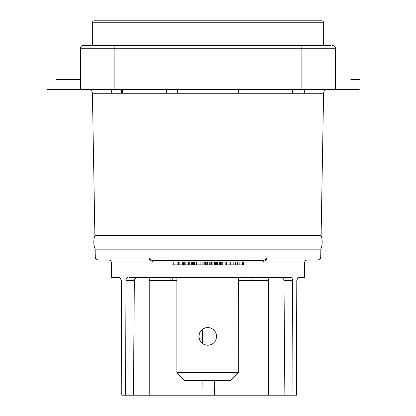 <?xml version="1.0" encoding="UTF-8"?>
<svg xmlns="http://www.w3.org/2000/svg" width="416" height="416" viewBox="0 0 416 416"><rect width="100%" height="100%" fill="white"/><g stroke="black" fill="none" stroke-linecap="round" stroke-linejoin="round"><path stroke-width="0.62" d="M129.007 277.586L291.06 277.586C291.954 277.758 292.443 278.73 292.521 280.504L283.977 280.504C283.936 278.678 282.729 277.706 280.363 277.586M120.052 277.586L111.462 277.586L120.052 277.586L121.306 280.504L121.753 395.2L214.396 395.2L214.287 380.5M297.913 277.586L304.538 277.586L297.913 277.586L296.795 280.504L296.4 395.2L214.396 395.2M170.118 280.504L149.224 280.504L149.224 395.2M202.519 329.373L202.405 343.325M202.114 380.5L202.004 395.2M138.039 277.586C135.621 277.722 134.394 278.689 134.347 280.504L133.427 395.2M134.347 280.504L126.038 280.504L125.512 395.2M149.224 280.504C149.401 278.694 149.126 277.722 148.382 277.586M214.001 342.586L213.907 330.101M268.674 395.2L268.694 280.504L251.124 280.504M284.866 395.2L283.977 280.504M292.999 395.2L292.521 280.504M269.729 277.586C268.866 277.722 268.523 278.689 268.694 280.504M126.038 280.504C126.126 278.73 126.656 277.758 127.629 277.586M149.958 259.948L98.212 259.948C96.434 259.761 95.456 258.799 95.274 257.057L320.726 257.057C320.544 258.799 319.566 259.761 317.788 259.948L266.042 259.948M266.708 258.008C266.776 258.414 265.652 259.282 263.338 260.614L263.073 261.836L262.408 261.903L153.577 261.903L152.927 261.836L152.662 260.614C150.353 259.293 149.23 258.424 149.292 258.008L266.708 258.008L266.609 259.433L265.782 260.13L266.271 259.782M235.706 261.903L235.706 264.846L226.678 264.846L226.678 261.903L226.366 261.903L226.366 264.846L225.165 264.846L225.165 261.903M204.958 264.846L204.75 261.903L204.75 264.846L212.103 264.846L212.103 261.903M191.714 261.903L191.714 264.846L184.865 264.846L184.865 261.903L184.189 261.903L184.189 264.846L183.685 264.846L183.685 261.903M152.781 261.737L152.781 261.737A1.96 0.52 -59.3 0 1 152.719 261.716A1.96 0.52 -59.3 0 1 152.662 261.16M152.88 261.81L149.391 259.433L149.292 258.008M149.391 259.433L150.192 259.948L149.391 259.433M265.808 259.948L266.609 259.433L265.808 259.948M263.234 261.716L263.234 261.716A1.96 0.52 -120.7 0 0 263.318 261.695A1.96 0.52 -120.7 0 0 263.349 261.04M320.726 257.057L320.866 249.163L95.134 249.163A20.285 20.285 0 0 1 94.895 235.44L92.414 93.257C92.175 90.938 90.865 89.653 88.494 89.409M320.866 249.163A20.285 20.285 0 0 0 321.105 235.44L94.895 235.44M114.889 89.409L80.584 89.409L80.584 48.24L335.416 48.24L335.416 89.409L114.889 89.409L114.889 45.302L330.512 45.302M80.584 48.24A2.938 2.938 0 0 1 83.528 45.302L114.889 45.302M92.347 45.302L85.488 45.302L92.347 45.302L92.347 22.76A1.96 1.96 -90 0 1 94.307 20.8L321.693 20.8A1.96 1.96 90 0 1 323.653 22.76L323.653 45.302M165.448 20.8L154.658 20.8M238.628 89.409L238.628 93.257M244.936 93.257L245.175 89.409M122.476 93.257L122.512 89.409M166.535 89.409L166.681 93.257M182.026 93.257L182.026 89.409M233.974 89.409L233.974 93.257M292.37 89.409L292.391 93.257M121.566 89.409L121.566 93.257M111.686 89.409L111.686 93.257M304.314 89.409L304.314 93.257M293.94 93.257L293.94 89.409M177.372 89.409L177.372 93.257M332.472 45.302A2.938 2.938 0 0 1 335.416 48.24M242.351 261.903L242.351 264.846L235.706 264.846M239.866 261.903L239.866 264.846M243.521 261.903L243.521 264.846L242.351 264.846M237.468 261.903L237.468 264.846M226.678 264.846L226.366 264.846M222.269 261.903L222.269 264.846L213.954 264.846L213.954 261.903M203.081 261.903L203.081 264.846L192.358 264.846L192.358 261.903M184.865 264.846L184.189 264.846M182.723 261.903L182.723 264.846L172.032 264.846L172.032 261.903M230.688 261.903L230.688 264.846M231.977 261.903L231.977 264.846M233.178 261.903L233.178 264.846M214.422 261.903L214.422 264.846M214.729 261.903L214.729 264.846M215.623 261.903L215.623 264.846M216.476 261.903L216.476 264.846M217.511 261.903L217.511 264.846M219.341 261.903L219.341 264.846M220.34 261.903L220.34 264.846M221.109 261.903L221.109 264.846M221.842 261.903L221.842 264.846M222.165 261.903L222.165 264.846M205.369 261.903L205.369 264.846M205.982 261.903L205.982 264.846M206.804 261.903L206.804 264.846M207.62 261.903L207.62 264.846M209.253 261.903L209.253 264.846M210.07 261.903L210.07 264.846M210.886 261.903L210.886 264.846M211.494 261.903L211.494 264.846M211.9 261.903L211.9 264.846M204.75 261.903L204.75 264.846M194.34 261.903L194.34 264.846M193.575 261.903L193.575 264.846M196.42 261.903L196.42 264.846M198.047 261.903L198.047 264.846M200.892 261.903L200.892 264.846M202.108 261.903L202.108 264.846M183.758 261.903L183.758 264.846M185.822 261.903L185.822 264.846M188.536 261.903L188.536 264.846M189.738 261.903L189.738 264.846M173.202 261.903L173.202 264.846M177.102 261.903L177.102 264.846M178.667 261.903L178.667 264.846M179.837 261.903L179.837 264.846M251.124 277.586L251.124 280.53L238.727 280.53M172.91 277.586L172.91 280.53L170.118 280.53L170.118 277.586M176.852 280.53L172.91 280.53M230.776 380.5L184.72 380.5L176.852 372.658L238.592 372.658L230.776 380.5L238.727 372.658L238.727 277.586M207.792 345.212A8.819 8.819 90 0 1 199.04 336.393A8.819 8.819 90 0 1 207.792 327.574M198.905 336.393A8.819 8.819 90 0 1 207.724 327.574A8.819 8.819 90 0 1 216.544 336.393A8.819 8.819 90 0 1 207.724 345.212A8.819 8.819 90 0 1 198.905 336.393M238.727 372.658L238.592 277.586M176.852 372.658L176.852 277.586M321.105 235.44L323.586 93.257L208 93.257L208 89.409L208 93.257L92.414 93.257M47.32 89.409L80.584 89.409M359.252 89.409L335.416 89.409M350.818 79.607L359.882 79.607M56.118 79.607L80.584 79.607M304.538 277.586L304.538 262.886L243.521 262.886M225.165 262.886L222.269 262.886M213.954 262.886L212.103 262.886M204.75 262.886L203.081 262.886M192.358 262.886L191.714 262.886M183.685 262.886L182.723 262.886M172.032 262.886L111.462 262.886L111.462 277.586M263.338 260.614L152.662 260.614M323.653 22.76L92.347 22.76M301.111 45.302L301.111 89.409M172.177 277.586L172.177 280.53M111.462 262.886C111.301 261.118 110.323 260.135 108.519 259.948M304.538 262.886C304.699 261.118 305.677 260.135 307.481 259.948M149.729 259.782L150.218 260.13M263.318 261.695L265.782 260.13M95.274 257.057L95.134 249.163M323.586 93.257C323.825 90.938 325.135 89.653 327.506 89.409M110.968 93.257L110.968 89.409M305.032 93.257L305.032 89.409"/></g></svg>
